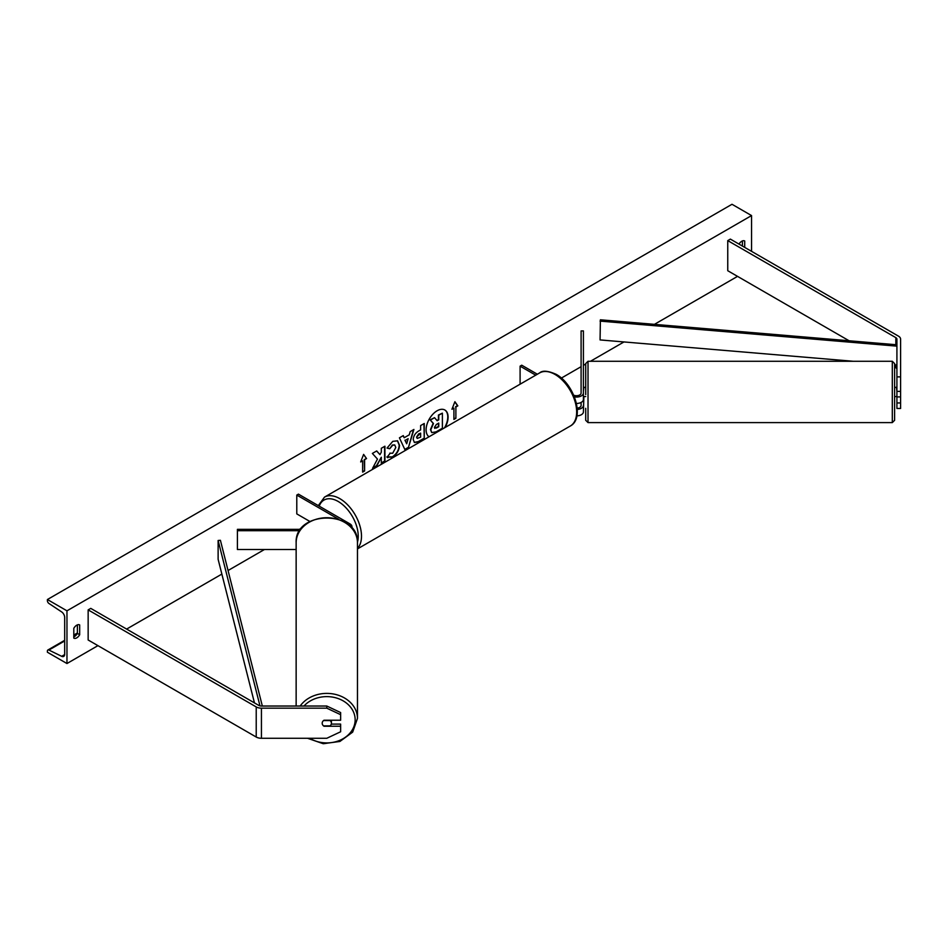 <?xml version="1.0" encoding="UTF-8"?>
<svg xmlns="http://www.w3.org/2000/svg" width="948" height="948" viewBox="0 0 948 948"><rect width="100%" height="100%" fill="white"/><g stroke="black" fill="none" stroke-linecap="round" stroke-linejoin="round"><path stroke-width="1.42" d="M576.443 403.457A6.92 3.993 0 0 0 583.411 399.464L583.411 330.923L581.1 330.923L581.1 393.065A4.61 2.666 0 0 1 578.541 395.446A4.61 2.666 0 0 1 573.706 395.186M574.405 396.868A6.92 3.993 0 0 0 583.411 393.065M576.882 415.876A6.92 3.993 0 0 0 583.411 411.882L583.873 396.477M581.1 402.438L581.1 405.483A4.61 2.666 180 0 1 577.19 408.114M520.096 384.201L520.096 366.153L521.732 365.205L537.362 374.235M520.096 366.153L535.727 375.171M583.411 405.483A6.92 3.993 180 0 1 577.296 409.453M896.915 376.889L900.6 376.889L900.6 396.916L896.915 396.916L896.915 339.147A3.685 2.133 0 0 0 895.836 337.642L727.756 240.614L727.756 270.725L849.076 340.759M900.6 391.394L896.915 391.394M900.6 376.889L900.6 339.147A7.371 4.254 0 0 0 898.443 336.137L730.363 239.109L727.756 240.614M896.915 369.27A3.685 2.133 0 0 0 895.836 367.765L894.604 367.054M896.915 396.916L896.915 408.469L900.6 408.469L900.6 396.916M896.915 402.947L900.6 402.947M324.038 725.86L324.038 726.239A4.61 3.768 -0 0 1 322.19 723.229A4.61 3.768 -0 0 1 324.038 720.219L340.64 720.219L340.64 712.564L326.799 706.035L261.435 706.035A3.685 2.133 180 0 1 258.828 705.419L90.759 608.379L88.152 609.884L88.152 639.995L256.221 737.034A7.371 4.254 180 0 0 261.435 738.279L326.799 738.279L340.64 731.761L340.64 726.239L324.038 726.239M326.799 706.035L326.799 708.168L261.435 708.168A7.371 4.254 180 0 1 256.221 706.924L88.152 609.884M340.64 726.239L340.64 724.106L331.29 724.106M326.799 708.168L340.64 714.685M338.791 519.326L296.783 495.069L298.419 494.133L349.931 523.877A6.92 3.993 180 0 1 351.957 526.697A6.92 3.993 180 0 1 351.661 527.846M300.729 529.351L237.415 529.351L237.415 549.508L296.143 549.508M299.805 530.69L237.415 530.69M296.783 495.069L296.783 513.899L309.937 521.495M894.604 394.605L894.604 363.594L894.604 420.296L894.604 396.56L896.452 396.56M585.71 394.605L585.71 363.594L585.71 387.341L583.873 387.341L583.411 391.216M894.604 387.341L896.452 387.341L896.915 391.216M588.021 422.607L892.305 422.607L892.305 361.283L588.021 361.283L588.021 422.607L585.71 420.296L585.71 408.315M445.157 427.465A15.547 8.982 120 0 0 444.873 410.01A15.547 8.982 120 0 0 437.099 410.78A15.547 8.982 120 0 0 427.027 424.218A15.547 8.982 120 0 0 429.041 436.767M444.517 427.832A15.547 8.982 120 0 0 444.707 409.915M73.802 628.334A5.759 3.33 -60 0 1 76.741 625.194A5.759 3.33 -60 0 1 79.62 624.91A5.759 3.33 -60 0 1 79.679 624.945L79.679 634.733A5.759 3.33 -60 0 1 73.861 638.146A5.759 3.33 -60 0 1 73.802 638.123L73.802 628.334M744.713 247.381L744.713 240.982A5.759 3.33 120 0 0 744.654 240.958A5.759 3.33 120 0 0 741.774 241.242A5.759 3.33 120 0 0 739.002 244.098M389.841 453.144L392.685 453.263L395.802 447.492L394.783 445.003L392.685 445.216L389.746 448.748L387.021 448.084L392.792 441.341L397.591 440.82L399.523 445.287C399.203 450.276 396.916 454.211 392.65 457.09L387.116 457.149L390.102 453.357M387.862 457.73L387.116 457.149M413.245 439.611L413.245 439.564C413.494 435.843 415.366 432.952 418.85 430.902L420.639 429.871L420.639 425.569L424.254 423.483L424.254 438.545L418.672 441.768L414.442 442.515L413.245 439.611M377.47 459.081L372.528 468.407L376.818 465.93L381.309 457.232L381.309 463.335L384.924 461.249L384.924 446.2L381.309 448.286L381.309 452.172L379.982 454.637L376.712 450.94L372.363 453.44L377.47 459.081M66.964 610.82L66.964 663.529L47.4 652.236L47.4 651.063A2.311 1.327 60 0 1 47.874 650.008A2.311 1.327 60 0 1 48.905 650.055L61.656 656.312A4.61 2.666 -120 0 0 63.717 656.419A4.61 2.666 -120 0 0 64.677 654.298L64.677 617.409A4.61 2.666 -120 0 0 61.656 611.922L48.905 603.449A2.311 1.327 60 0 1 47.4 600.7L47.4 599.527L66.964 610.82L751.551 215.575L751.551 251.339M66.964 663.529L97.928 645.647M126.617 629.081L221.868 574.085M228.053 570.518L264.445 549.508M299.355 529.351L301.926 527.87M561.37 378.086L581.1 366.686M583.411 365.359L585.71 364.02M590.45 361.283L623.962 341.944M654.44 324.346L737.544 276.366M455.881 406.988L457.837 405.863L454.898 401.691L451.959 409.252L453.914 408.126L453.914 419.419L455.881 418.281L455.881 406.988L455.881 418.281M360.678 461.949L363.617 454.388L366.556 458.559L364.601 459.685L364.601 470.978L362.646 472.116L362.646 460.823L360.678 461.949M404.204 437.727L409.263 434.812L410.176 431.613L413.909 429.456L408.387 447.717L404.926 449.719L399.416 437.834L403.267 435.606L404.204 437.727L403.066 435.713M742.426 246.065L742.426 240.922M77.392 624.874L77.392 633.406A5.759 3.33 -60 0 1 73.802 636.866M47.4 599.527L731.998 204.282L751.551 215.575M77.392 633.406L79.679 634.733M431.648 432.454L430.795 429.728L433.485 423.543L430.356 420.083L434.54 417.677L437.17 420.722L438.758 419.81L438.758 415.236L442.384 413.15L442.384 428.235L436.199 431.802L431.885 432.584M431.624 432.43L430.463 429.551L433.153 423.365L430.356 420.083M436.957 420.474L438.438 419.62L438.438 415.046L442.384 413.15M430.036 419.893L434.54 417.677M455.55 418.092L453.914 419.04M452.149 408.766L453.914 408.126M455.55 406.799L457.505 405.673L454.827 401.869M363.546 454.566L366.556 458.559M366.224 458.37L364.601 459.685M364.269 459.507L364.601 470.978M362.646 471.737L364.269 470.801M360.868 461.463L362.646 460.823M379.982 454.637L376.605 450.999M381.309 462.968L384.592 461.06L384.592 446.378M372.825 467.862L376.486 465.741L381.309 457.232M416.859 437.324L417.298 438.426L420.639 437.123L420.639 433.141L416.539 437.135L417.156 438.308M416.539 437.135L418.601 433.947L420.639 433.141M423.934 423.673L424.254 438.545M423.934 438.355L418.341 441.578L414.288 442.42M397.425 440.737L399.191 445.11C398.883 450.087 396.584 454.021 392.318 456.9L386.784 456.96M394.617 444.92L392.365 445.027L389.746 448.748M389.415 448.558L387.068 447.977M408.15 438.687L405.246 440.358L406.692 443.783L408.15 438.687L405.246 440.358M404.915 440.18L406.692 443.783M413.447 429.728L408.387 447.717M408.067 447.527L404.784 449.423M434.433 427.418L436.388 428.069L438.758 426.707L438.758 423.081L436.376 424.467L434.433 427.37L434.824 428.389M434.682 428.271L438.438 426.517L438.438 423.27M296.143 706.035L296.143 542.754A30.656 25.027 -0 0 1 326.799 517.726A30.656 25.027 -0 0 1 357.467 542.754C359.079 509.834 294.52 509.834 296.143 542.754M307.59 738.279L323.209 743.718L339.917 741.455L352.668 732.129L357.467 718.43L357.467 542.754M331.409 723.229A4.61 3.768 180 0 0 330.094 720.587L323.517 720.587A4.61 3.768 180 0 0 322.19 723.229A4.61 3.768 180 0 0 323.517 725.86L330.094 725.86A4.61 3.768 180 0 0 331.409 723.229L331.409 720.219M896.915 363.617L896.915 344.799L600.392 319.796L600.06 339.929L853.319 361.283M896.583 364.933L894.604 364.767M896.583 346.115L600.06 321.111M254.455 702.883L218.123 559.308L218.123 540.49L259.965 705.857M262.335 706.035L220.41 540.301L218.123 540.49M895.836 337.642L895.836 344.705M895.836 364.873L895.836 367.765M256.221 706.924L256.221 737.034M261.435 708.168L261.435 738.279M539.649 372.908C542.493 370.265 547.991 370.739 556.132 374.318C574.346 383.987 585.212 418.281 570.305 426.019A30.656 17.704 -120 0 0 575.009 401.442A30.656 17.704 -120 0 0 554.983 374.424A30.656 17.704 -120 0 0 539.649 372.908L324.489 497.131A30.656 17.704 60 0 1 339.822 498.648A30.656 17.704 60 0 1 359.091 523.355A30.656 17.704 60 0 1 357.467 548.418M357.455 542.161A28.357 16.365 -120 0 0 338.187 501.468A28.357 16.365 -120 0 0 319.227 506.149M61.656 656.312L64.665 654.582M48.905 650.055L64.677 640.955M73.802 635.681L77.215 633.714M303.976 706.035A28.357 23.155 -0 0 1 335.651 697.775A28.357 23.155 -0 0 1 355.156 719.769A28.357 23.155 -0 0 1 339.479 740.471A28.357 23.155 -0 0 1 309.783 738.279M357.467 718.43A30.656 25.027 180 0 0 334.656 694.232A30.656 25.027 180 0 0 300.172 706.035M351.957 526.697L351.957 528.178M570.305 426.019L357.467 548.904M318.315 505.616L324.489 497.131M892.305 361.283L894.604 363.594M588.021 361.283L585.71 363.594M585.71 396.56L583.873 396.56M892.305 422.607L894.604 420.296M47.874 650.008L64.677 640.303M73.802 635.03L77.392 632.968"/></g></svg>
